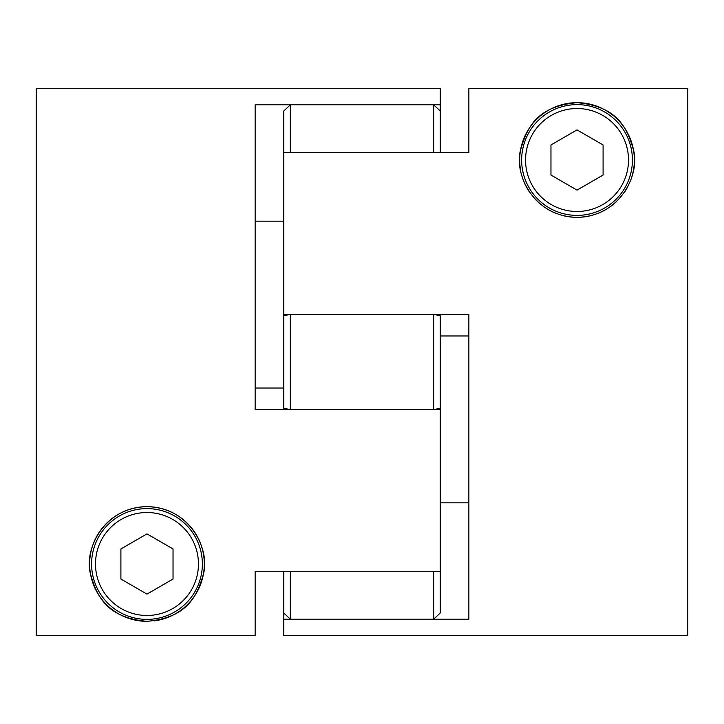 <?xml version="1.0" encoding="UTF-8"?>
<svg xmlns="http://www.w3.org/2000/svg" width="724" height="724" viewBox="0 0 724 724"><rect width="100%" height="100%" fill="white"/><g stroke="black" fill="none" stroke-linecap="round" stroke-linejoin="round"><path stroke-width="1.09" d="M440.192 502.827L468.862 502.827L468.862 492.32M562.204 215.399A57.341 57.341 0 0 0 577.028 217.345C621.427 216.512 640.134 172.873 633.509 150.139C626.794 125.922 615.834 106.202 577.028 102.663C538.086 106.247 527.298 125.949 520.547 150.139C513.968 173.018 532.638 216.476 577.028 217.345A57.341 57.341 0 0 0 591.825 215.399M687.8 635.672L283.808 635.672L283.808 619.165L468.862 619.165L468.862 314.478L283.808 314.478L283.808 152.357L468.862 152.357L468.862 88.527L687.8 88.527L687.8 635.672M577.028 104.618A55.386 55.386 0 0 1 632.414 160.004A55.386 55.386 0 0 1 577.028 215.39A55.386 55.386 0 0 1 521.642 160.004A55.386 55.386 0 0 1 577.028 104.618M630.396 180.973A57.341 57.341 0 0 0 577.028 102.663A57.341 57.341 0 0 0 520.619 170.294M523.696 181.063A57.341 57.341 0 0 0 529.253 191.706M533.09 196.847A57.341 57.341 0 0 0 537.606 201.643M548.765 209.897A57.341 57.341 0 0 0 555.208 213.028M598.829 213.037A57.341 57.341 0 0 0 605.3 209.888M611.237 206.023A57.341 57.341 0 0 0 616.459 201.634M624.83 191.679A57.341 57.341 0 0 0 627.943 186.385M283.808 619.165L283.808 571.643M440.192 335.972L468.862 335.972M283.808 315.61L290.324 314.478L290.324 409.522L283.808 408.39L283.808 314.478M577.028 129.904L550.964 144.954L550.964 175.054L577.028 190.104L603.092 175.054L603.092 144.954L577.028 129.904M433.676 314.478L440.192 315.61L440.192 408.39L433.676 409.522L433.676 314.478L290.324 314.478M433.676 409.522L290.324 409.522M440.192 408.39L440.192 613.047L433.676 619.165L433.676 571.643L290.324 571.643L290.324 619.165L283.808 613.047M433.676 619.165L290.324 619.165M433.676 104.835L433.676 152.357L290.324 152.357L290.324 104.835L433.676 104.835L440.192 110.953L440.192 152.357M283.808 152.357L283.808 110.953L290.324 104.835M283.808 221.173L255.138 221.173L255.138 251.228M154.357 620.857A57.341 57.341 0 0 0 202.919 551.444A57.341 57.341 0 0 0 146.972 506.655C102.573 507.488 83.866 551.127 90.491 573.861C97.206 598.078 108.166 617.798 146.972 621.337C185.914 617.753 196.702 598.051 203.453 573.861C210.032 550.982 191.362 507.524 146.972 506.655A57.341 57.341 0 0 0 89.631 563.996A57.341 57.341 0 0 0 146.972 621.337M440.192 571.643L255.138 571.643L255.138 635.473L36.2 635.473L36.2 88.328L440.192 88.328L440.192 104.835L255.138 104.835L255.138 409.522L440.192 409.522M146.972 619.382A55.386 55.386 0 0 1 91.586 563.996A55.386 55.386 0 0 1 146.972 508.61A55.386 55.386 0 0 1 202.358 563.996A55.386 55.386 0 0 1 146.972 619.382A55.386 55.386 0 0 0 202.358 563.996A55.386 55.386 0 0 0 146.972 508.61M440.192 104.835L440.192 110.953M283.808 388.028L255.138 388.028M146.972 594.096L173.036 579.046L173.036 548.946L146.972 533.896L120.908 548.946L120.908 579.046L146.972 594.096M577.028 211.48A51.476 51.476 0 0 0 628.504 160.004A51.476 51.476 0 0 0 577.028 108.528A51.476 51.476 0 0 0 525.552 160.004A51.476 51.476 0 0 0 577.028 211.48M146.972 512.52A51.476 51.476 0 0 0 95.496 563.996A51.476 51.476 0 0 0 146.972 615.472A51.476 51.476 0 0 0 198.448 563.996A51.476 51.476 0 0 0 146.972 512.52"/></g></svg>
